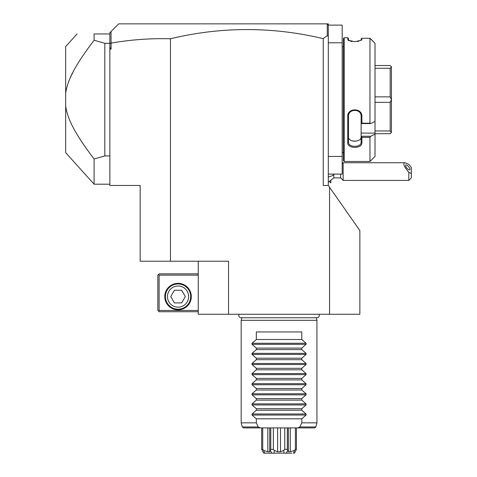 <?xml version="1.0" encoding="UTF-8"?>
<svg xmlns="http://www.w3.org/2000/svg" width="477" height="477" viewBox="0 0 477 477"><rect width="100%" height="100%" fill="white"/><g stroke="black" fill="none" stroke-linecap="round" stroke-linejoin="round"><path stroke-width="0.72" d="M140.166 185.47L109.859 185.47L109.859 49.101L111.081 49.101L111.081 43.109C130.555 39.698 150.35 38.255 170.468 38.768L170.468 261.229L140.166 261.229L140.166 185.47M329.559 187.27L359.867 230.552L359.867 314.26L329.559 314.26L329.559 187.27L328.301 185.47L323.251 185.47L323.251 38.667A642.835 454.551 90 0 0 170.468 38.768M170.468 261.229L228.549 261.229L228.549 314.26L198.247 314.26L198.247 261.229M329.559 314.26L228.549 314.26M109.859 49.101L109.859 32.686L111.016 31.536L111.081 43.109M111.016 43.049L109.859 43.765M109.859 47.36L111.081 49.101M109.859 34.296L109.859 33.95L94.088 33.95C71.085 33.95 71.085 33.95 94.088 33.95L94.088 40.235L104.809 43.3L104.809 155.919L109.859 155.919M109.859 43.3L104.809 43.3M94.088 40.235C75.199 65.14 67.645 79.701 65.671 93.212L65.671 106.001C67.555 119.304 75.157 134.037 94.088 158.984L104.809 155.919M94.088 158.984L94.088 184.205L65.671 152.64L65.671 106.001M90.32 45.249L88.728 47.414M87.929 48.511L86.76 50.139M73.691 70.721L70.089 78.174M69.839 78.753L69.564 79.42M70.101 121.075L70.507 122.005M75.205 131.247L75.551 131.855M80.822 140.411L81.227 141.025M65.671 93.212L65.671 46.579L77.035 33.95M327.037 23.85L328.301 23.85L328.301 25.114L327.037 23.85L118.701 23.85L111.016 31.536M328.301 42.787L342.188 42.787L342.188 25.114L328.301 25.114L328.301 185.47M328.301 36.365L327.258 35.644L323.251 38.667M327.258 24.071L327.258 35.644M328.301 174.105L342.188 174.105L342.188 156.426L328.301 156.426M342.188 42.787L342.188 156.426M342.188 46.072A2.528 2.528 0 0 0 342.242 46.579L342.242 152.64A2.528 2.528 0 0 0 342.188 153.147M342.242 46.579L343.452 46.579M342.242 152.64L343.452 152.64M344.209 161.476L344.209 37.737L343.452 38.494L343.452 160.719L344.209 161.476L369.967 161.476L375.017 156.426L375.017 134.126L370.82 136.237L375.017 134.126L375.017 43.264L369.967 38.285L361.888 38.285L361.566 40.151L354.822 41.737L348.067 40.151L347.745 37.737L348.502 38.494L348.502 40.33L347.745 39.597L348.532 40.479M369.967 38.285L369.967 123.185L370.82 123.555L375.017 121.438M375.017 133.101L361.125 133.101L361.125 136.237L370.82 136.237L369.967 137.358L361.888 137.358L361.888 142.641C362.27 149.146 347.047 148.735 347.745 142.641L347.745 116.591C347.047 107.921 362.27 107.319 361.888 116.591L361.888 123.185L369.967 123.185M369.967 137.358L369.967 161.476M344.209 37.737L347.745 37.737M361.125 38.947L361.888 38.285L361.125 38.947L361.095 40.479M361.888 39.597L361.125 40.33M348.568 40.503L349.236 40.819M350.619 41.261L351.966 41.523M357.684 41.523L358.782 41.314M370.82 39.031L375.017 43.264M361.888 116.591L361.125 116.346M361.125 133.101L361.125 123.513L361.888 123.185M361.888 142.641L361.125 142.116L361.125 136.237M361.125 136.362L361.888 137.358M347.745 142.641L348.502 142.116L348.502 116.382C348.091 108.416 361.578 108.506 361.125 116.382L361.125 123.513M361.125 142.116C361.578 147.697 348.091 147.751 348.502 142.116L348.502 136.857C348.097 142.516 361.536 142.516 361.125 136.857L361.119 137.06M347.745 116.591L348.502 116.382M361.125 123.555L370.82 123.555M357.458 140.822L357.1 140.924M355.806 141.15L355.49 141.174M354.948 141.198L354.632 141.198M354.149 141.18L353.839 141.15M353.314 141.085L352.98 141.025M352.539 140.924L352.151 140.816M351.406 140.554L351.078 140.399M350.726 140.22L350.428 140.035M375.017 65.516L390.168 65.516L391.432 66.78L391.432 99.562L390.168 96.861L375.017 96.861M375.017 68.265L390.168 68.265L391.432 66.828M375.017 133.703L390.168 133.703L391.432 132.439L390.168 130.954L375.017 130.954M375.017 102.358L390.168 102.358L390.168 130.954M391.432 99.562L391.432 132.391M390.168 102.358L391.432 99.657M390.168 68.265L390.168 96.861M333.817 174.105L333.817 174.737A11.365 5.682 180 0 1 328.301 176.913M330.776 180.962L330.823 182.894L330.823 180.932M328.301 182.244L333.817 177.891L333.817 174.737M333.817 177.891L340.626 177.891L340.626 174.105M411.329 173.58L408.807 172.292L408.807 180.419L411.329 177.891L411.329 167.391L408.807 164.309L404.937 162.74L343.148 162.74L343.148 180.419L340.626 177.891M404.937 162.74C402.654 163.384 403.941 166.568 408.807 172.292M405.528 165.459A3.154 1.115 49.1 0 0 407.328 168.572A3.154 1.115 49.1 0 0 409.826 169.782A3.154 1.115 49.1 0 0 409.993 169.329A3.154 1.115 49.1 0 0 408.193 166.217A3.154 1.115 49.1 0 0 405.694 165.006A3.154 1.115 49.1 0 0 405.528 165.459M198.247 273.852L159.103 273.852L158.471 274.484L159.103 275.116L159.103 310.473L158.471 311.099L159.103 311.731L198.247 311.731M159.103 275.116L198.247 275.116M159.103 310.473L198.247 310.473M164.786 296.581A13.261 13.261 0 0 1 178.046 283.326A13.261 13.261 0 0 1 191.301 296.581A13.261 13.261 0 0 1 178.046 309.841A13.261 13.261 0 0 1 164.786 296.581M158.471 274.484L157.839 275.116L157.839 310.473L158.471 311.099M178.046 283.958A12.629 12.629 0 0 1 190.669 296.581A12.629 12.629 0 0 1 178.046 309.209A12.629 12.629 0 0 1 165.418 296.581A12.629 12.629 0 0 1 178.046 283.958M178.046 286.003A10.577 10.577 0 0 0 167.469 296.581A10.577 10.577 0 0 0 178.046 307.158A10.577 10.577 0 0 0 188.618 296.581A10.577 10.577 0 0 0 178.046 286.003M185.332 296.581L181.689 302.895L174.397 302.895L170.754 296.581L174.397 290.266L181.689 290.266L185.332 296.581M318.91 314.26A2.248 2.248 0 0 1 317.038 317.742L241.076 317.742A2.248 2.248 0 0 1 239.198 314.26M316.245 317.742L316.937 320.317L241.177 320.317L241.177 422.849L256.328 422.849L258.218 426.963L260.454 427.899L314.611 427.899L296.455 427.899L296.455 449.364L295.388 449.364L295.388 427.899M241.869 317.742L241.177 320.317M316.937 320.317L316.937 422.849L301.786 422.849L299.896 426.963L315.834 426.963L316.937 422.849M291.936 453.15L263.745 453.15L261.658 449.364L261.658 427.899L243.497 427.899L260.454 427.899M297.66 427.899L299.896 426.963M256.328 418.812L252.029 415.05L252.029 413.976L256.328 410.214L256.328 408.706L252.029 404.949L252.029 403.876L256.328 400.114L256.328 398.605L252.029 394.849L252.029 393.775L256.328 390.013L256.328 388.505L252.029 384.742L252.029 383.675L256.328 379.913L256.328 378.404L252.029 374.642L252.029 373.574L256.328 369.812L256.328 368.304L252.029 364.541L252.029 363.474L256.328 359.712L256.328 358.203L252.029 354.441L252.029 353.368L256.328 349.611L256.328 348.103L252.029 344.34L252.029 343.267L256.328 339.511L256.328 331.938L301.786 331.938L301.786 339.511L306.079 343.267L306.079 344.34L301.786 348.103L301.786 349.611L306.079 353.368L306.079 354.441L301.786 358.203L301.786 359.712L306.079 363.474L306.079 364.541L301.786 368.304L301.786 369.812L306.079 373.574L306.079 374.642L301.786 378.404L301.786 379.913L306.079 383.675L306.079 384.742L301.786 388.505L301.786 390.013L306.079 393.775L306.079 394.849L301.786 398.605L301.786 400.114L306.079 403.876L306.079 404.949L301.786 408.706L301.786 410.214L306.079 413.976L306.079 415.05L301.786 418.812L256.328 418.812L256.328 422.849M301.786 418.812L301.786 422.849M256.328 410.214L301.786 410.214M256.328 408.706L301.786 408.706M256.328 400.114L301.786 400.114M256.328 398.605L301.786 398.605M256.328 390.013L301.786 390.013M256.328 388.505L301.786 388.505M256.328 379.913L301.786 379.913M256.328 378.404L301.786 378.404M256.328 369.812L301.786 369.812M256.328 368.304L301.786 368.304M256.328 359.712L301.786 359.712M256.328 358.203L301.786 358.203M256.328 349.611L301.786 349.611M256.328 348.103L301.786 348.103M256.328 339.511L301.786 339.511M261.658 449.364L262.726 449.364L262.726 427.899M266.178 453.15L264.657 453.15L263.68 450.419L267.83 451.761L267.83 427.899M263.68 450.419L262.726 449.364M267.83 451.761L269.845 451.761L269.726 450.968L270.298 450.419L271.807 453.15M270.298 450.419L270.781 449.364L270.781 427.899M270.781 449.364L273.357 449.364L273.357 427.899M274.001 453.15L274.376 450.419L277.632 451.761L277.632 427.899M274.376 450.419L273.357 449.364M277.632 451.761L280.482 451.761L280.482 427.899M280.482 451.761L283.732 450.419L284.751 449.364L284.751 427.899M284.751 449.364L287.333 449.364L287.333 427.899M286.307 453.15L287.816 450.419L288.382 450.968L288.269 451.761L290.278 451.761L290.278 427.899M287.816 450.419L287.333 449.364M295.388 449.364L294.434 450.419L293.456 453.15L294.363 453.15L296.455 449.364M290.278 451.761L294.434 450.419M295.406 451.504L295.048 452.059M294.697 452.613L294.363 453.15M283.732 450.419L284.107 453.15M241.177 422.849L242.28 426.963L258.218 426.963M306.079 415.05L252.029 415.05M306.079 413.976L252.029 413.976M306.079 404.949L252.029 404.949M306.079 403.876L252.029 403.876M306.079 394.849L252.029 394.849M306.079 393.775L252.029 393.775M306.079 384.742L252.029 384.742M306.079 383.675L252.029 383.675M306.079 374.642L252.029 374.642M306.079 373.574L252.029 373.574M306.079 364.541L252.029 364.541M306.079 363.474L252.029 363.474M306.079 354.441L252.029 354.441M306.079 353.368L252.029 353.368M306.079 344.34L252.029 344.34M306.079 343.267L252.029 343.267M109.859 184.205L94.088 184.205M329.565 181.683L330.776 182.894M343.148 162.74L342.188 163.7M408.807 180.419L343.148 180.419M315.834 426.963L314.611 427.899M242.28 426.963L243.497 427.899M269.726 427.899L269.726 450.968M288.382 427.899L288.382 450.968"/></g></svg>
